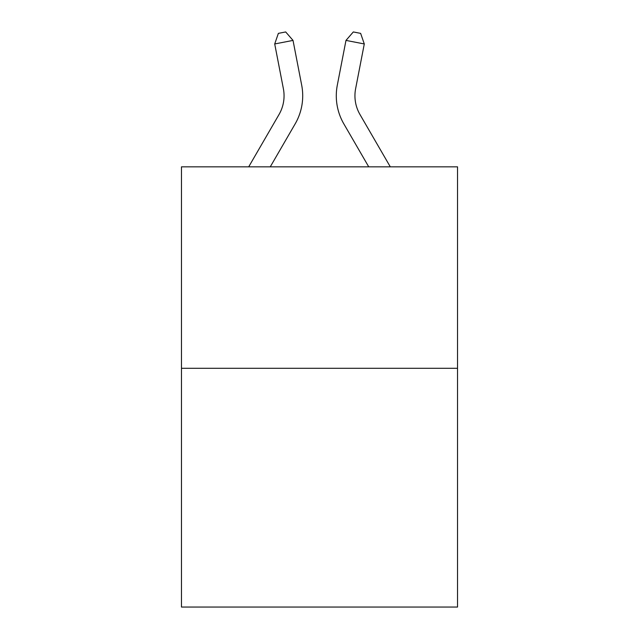 <?xml version="1.0" encoding="UTF-8"?>
<svg xmlns="http://www.w3.org/2000/svg" width="639" height="639" viewBox="0 0 639 639"><rect width="100%" height="100%" fill="white"/><g stroke="black" fill="none" stroke-linecap="round" stroke-linejoin="round"><path stroke-width="0.96" d="M457.532 368.288L457.532 166.835L181.468 166.835L181.468 607.05L457.532 607.05L457.532 368.288L181.468 368.288M301.688 85.163L293.021 40.409L301.688 85.163A55.96 55.96 0 0 1 295.17 123.862L270.265 166.835M390.301 166.835L359.973 114.509A37.31 37.31 0 0 1 355.619 88.709L364.286 43.955L345.979 40.409L337.312 85.163A55.96 55.96 0 0 0 343.83 123.862L368.735 166.835M248.699 166.835L279.027 114.509A37.31 37.31 0 0 0 283.381 88.709L274.714 43.955L278.364 33.372L285.689 31.95L293.021 40.409L274.714 43.955M279.027 114.509A37.31 37.31 0 0 0 283.381 88.709A37.31 37.31 0 0 1 279.027 114.509A37.31 37.31 0 0 0 283.381 88.709A37.31 37.31 0 0 1 279.027 114.509M359.973 114.509A37.31 37.31 0 0 1 355.619 88.709M337.312 85.163L345.979 40.409L353.311 31.95L360.636 33.372L364.286 43.955"/></g></svg>
